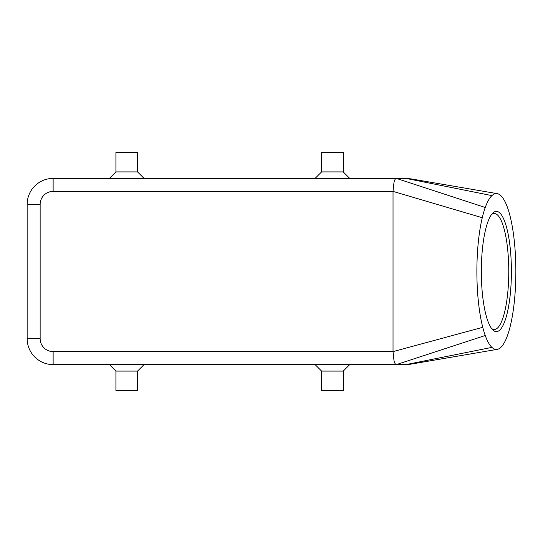<?xml version="1.0" encoding="UTF-8"?>
<svg xmlns="http://www.w3.org/2000/svg" width="543" height="543" viewBox="0 0 543 543"><rect width="100%" height="100%" fill="white"/><g stroke="black" fill="none" stroke-linecap="round" stroke-linejoin="round"><path stroke-width="0.81" d="M410.942 364.122L406.021 364.597A25.983 25.983 0 0 0 410.942 364.122M491.917 195.623A77.941 19.487 90 0 0 485.245 207.494A77.941 19.487 90 0 0 482.265 217.716A77.941 19.487 90 0 0 482.761 327.307A77.941 19.487 90 0 0 485.245 335.506A77.941 19.487 90 0 0 491.917 347.377A77.941 19.487 90 0 0 497.157 349.373A77.941 19.487 90 0 0 511.119 322.42A77.941 19.487 90 0 0 511.119 220.58A77.941 19.487 90 0 0 497.157 193.627A77.941 19.487 90 0 0 491.917 195.623L406.021 178.403L410.942 178.878M394.014 182.21C394.673 179.733 395.467 178.464 396.383 178.403L53.133 178.403A25.983 25.983 0 0 0 27.15 204.385L27.15 338.615A25.983 25.983 0 0 0 53.133 364.597L396.383 364.597C395.467 364.536 394.673 363.267 394.014 360.79L393.03 351.606L393.03 191.082L394.014 182.21M511.397 271.5A60.144 15.034 -90 0 1 492.481 329.601A60.144 15.034 -90 0 1 481.329 271.5A60.144 15.034 -90 0 1 492.481 213.399A60.144 15.034 -90 0 1 511.397 271.5M491.503 328.413A57.979 14.491 90 0 0 494.273 329.479A57.979 14.491 90 0 0 508.764 271.5A57.979 14.491 90 0 0 494.273 213.521A57.979 14.491 90 0 0 491.503 214.587M343.237 371.086L343.237 390.573L321.585 390.573L321.585 371.086L343.237 371.086L349.733 364.597M137.562 371.086L115.917 371.086L115.917 390.573L137.562 390.573L137.562 371.086L144.058 364.597M321.585 171.914L343.237 171.914L343.237 152.427L321.585 152.427L321.585 171.914L315.089 178.403M115.917 171.914L115.917 152.427L137.562 152.427L137.562 171.914L115.917 171.914L109.421 178.403M34.759 356.982A25.983 25.983 0 0 0 53.133 364.597L53.133 351.606L393.03 351.606L482.761 327.307M491.917 347.377L406.021 364.597L396.383 364.597L485.245 335.506M406.021 178.403L396.383 178.403L485.245 207.494M53.133 351.606A12.991 12.991 0 0 1 40.141 338.615L40.141 204.385A12.991 12.991 0 0 1 53.133 191.394L53.133 178.403A25.983 25.983 0 0 0 34.759 186.018M40.141 338.615L27.15 338.615M40.141 204.385L27.15 204.385M53.133 191.394L393.03 191.394L482.265 217.716M137.562 171.914L144.058 178.403M349.733 178.403L343.237 171.914M109.421 364.597L115.917 371.086M321.585 371.086L315.089 364.597M410.657 364.177L497.157 349.373M410.657 178.823L497.157 193.627"/></g></svg>
